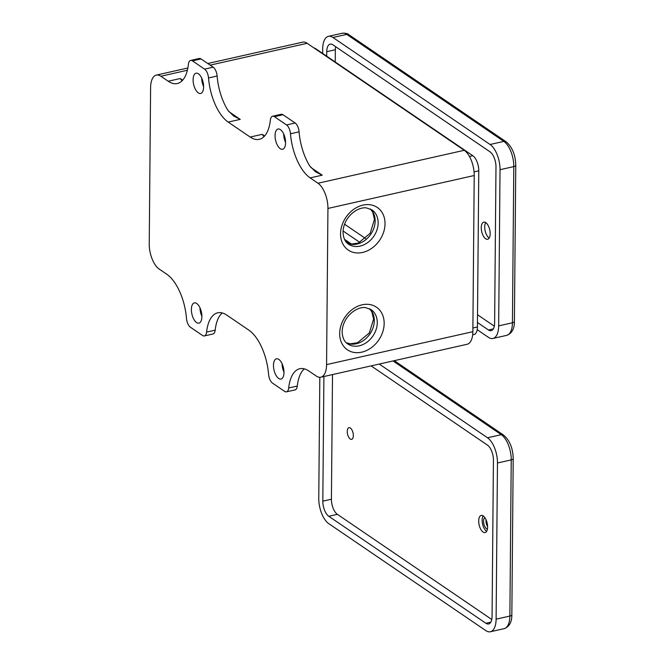 <?xml version="1.0" encoding="UTF-8"?>
<svg xmlns="http://www.w3.org/2000/svg" width="665" height="665" viewBox="0 0 665 665"><rect width="100%" height="100%" fill="white"/><g stroke="black" fill="none" stroke-linecap="round" stroke-linejoin="round"><path stroke-width="1" d="M182.027 80.839L180.257 78.528L168.212 81.238L160.864 76.234A19.958 9.343 -102.7 0 0 156.325 75.095A19.958 9.343 -102.7 0 0 150.598 87.68L149.234 243.856A19.958 9.343 -102.7 0 0 159.184 269.076L166.807 274.263A39.925 18.678 -102.7 0 1 186.474 318.394A7.988 3.732 -102.7 0 0 190.414 327.222L202.542 335.476A7.988 3.732 -102.7 0 0 204.363 335.933A7.988 3.732 -102.7 0 0 206.582 332.084A39.925 18.678 -102.7 0 1 217.704 312.824A39.925 18.678 -102.7 0 1 226.79 315.11L248.901 330.173A39.925 18.678 -102.7 0 1 268.577 374.295A7.988 3.732 -102.7 0 0 272.509 383.123L284.645 391.386A7.988 3.732 -102.7 0 0 286.457 391.843A7.988 3.732 -102.7 0 0 288.685 387.986A39.925 18.678 -102.7 0 1 299.799 368.734A39.925 18.678 -102.7 0 1 308.884 371.02L316.299 376.066A19.958 9.343 -102.7 0 0 320.846 377.205A19.958 9.343 -102.7 0 0 326.573 364.62L327.936 208.444A19.958 9.343 -102.7 0 0 317.986 183.232L310.156 177.896L322.201 175.186L315.617 171.844L309.973 166.292A39.925 18.678 77.3 0 1 299.084 131.828L290.48 133.765A39.925 18.678 -102.7 0 0 310.156 177.896M207.779 63.508L302.6 42.161A19.958 9.343 77.3 0 1 307.147 43.3L464.261 150.298A19.958 9.343 77.3 0 1 474.22 175.51L472.857 331.685A19.958 9.343 77.3 0 1 467.129 344.271L320.846 377.205M206.582 332.084L215.186 330.148A39.925 18.678 77.3 0 1 222.251 312.957M288.685 387.986L297.288 386.049A39.925 18.678 77.3 0 1 304.346 368.867M263.988 136.649L262.218 134.338L250.165 137.048A39.925 18.678 -102.7 0 0 259.259 139.334A39.925 18.678 -102.7 0 0 270.372 120.074A7.988 3.732 -102.7 0 1 272.6 116.225A7.988 3.732 -102.7 0 1 274.412 116.683L286.549 124.945A7.988 3.732 -102.7 0 1 290.48 133.765M250.165 137.048L228.195 122.086L240.24 119.376L233.656 116.034L228.02 110.481A39.925 18.678 77.3 0 1 217.131 76.018L208.527 77.955A39.925 18.678 -102.7 0 0 228.195 122.086M168.212 81.238A39.925 18.678 -102.7 0 0 177.297 83.524A39.925 18.678 -102.7 0 0 188.419 64.264A7.988 3.732 -102.7 0 1 190.639 60.415A7.988 3.732 -102.7 0 1 192.459 60.872L204.587 69.135A7.988 3.732 -102.7 0 1 208.527 77.955M314.03 47.988A11.978 5.603 77.3 0 1 315.692 48.703L472.807 155.693A11.978 5.603 77.3 0 1 478.775 170.822L477.412 326.997A11.978 5.603 77.3 0 1 473.979 334.545L472.665 334.844M345.235 240.672L350.064 243.964M297.288 386.049A7.988 3.732 77.3 0 1 295.06 389.906L286.457 391.843M282.085 363.713A10.382 4.854 -102.7 0 0 283.988 372.201M272.6 116.225L281.204 114.289A7.988 3.732 77.3 0 1 283.016 114.746L295.152 123.008A7.988 3.732 77.3 0 1 299.084 131.828M283.664 133.931A10.382 4.854 -102.7 0 0 285.576 142.418M190.639 60.415L199.242 58.478A7.988 3.732 77.3 0 1 201.063 58.936L192.459 60.872M217.131 76.018A7.988 3.732 77.3 0 0 213.191 67.198L201.063 58.936M201.711 78.121A10.382 4.854 -102.7 0 0 203.623 86.608M215.186 330.148A7.988 3.732 77.3 0 1 212.966 333.996L204.363 335.933M199.982 307.804A10.382 4.854 -102.7 0 0 201.894 316.291M198.278 92.867A10.382 4.854 77.3 0 1 193.224 82.044A10.382 4.854 77.3 0 1 196.084 73.208A10.382 4.854 77.3 0 1 203.099 82.269A10.382 4.854 77.3 0 1 200.647 93.457A10.382 4.854 77.3 0 1 198.278 92.867M196.557 322.55A10.382 4.854 77.3 0 1 191.503 311.727A10.382 4.854 77.3 0 1 194.355 302.891A10.382 4.854 77.3 0 1 201.379 311.952A10.382 4.854 77.3 0 1 198.918 323.14A10.382 4.854 77.3 0 1 196.557 322.55M278.652 378.452A10.382 4.854 77.3 0 1 273.598 367.629A10.382 4.854 77.3 0 1 276.457 358.801A10.382 4.854 77.3 0 1 283.473 367.853A10.382 4.854 77.3 0 1 281.012 379.05A10.382 4.854 77.3 0 1 278.652 378.452M280.239 148.677A10.382 4.854 77.3 0 1 275.185 137.855A10.382 4.854 77.3 0 1 278.045 129.018A10.382 4.854 77.3 0 1 285.061 138.079A10.382 4.854 77.3 0 1 282.6 149.268A10.382 4.854 77.3 0 1 280.239 148.677M489.174 238.053A8.786 4.106 77.3 0 1 489.083 237.995A8.786 4.106 77.3 0 1 485.126 230.738A8.786 4.106 77.3 0 1 485.691 222.576M485.641 238.768A8.786 4.106 77.3 0 1 481.369 229.608A8.786 4.106 77.3 0 1 483.779 222.135A8.786 4.106 77.3 0 1 489.723 229.799A8.786 4.106 77.3 0 1 487.636 239.275A8.786 4.106 77.3 0 1 485.641 238.768M477.187 329.682L488.393 337.321A19.958 9.343 -102.7 0 0 492.94 338.46A19.958 9.343 -102.7 0 0 498.667 325.875L500.03 169.7A19.958 9.343 -102.7 0 0 490.08 144.488L332.966 37.489A19.958 9.343 -102.7 0 0 328.419 36.351A19.958 9.343 -102.7 0 0 322.691 48.936L322.65 53.441M326.698 56.192L326.739 51.695A11.978 5.603 77.3 0 1 330.173 44.139A11.978 5.603 77.3 0 1 332.899 44.821L490.014 151.82A11.978 5.603 77.3 0 1 495.982 166.948L494.627 323.124A11.978 5.603 77.3 0 1 491.186 330.671A11.978 5.603 77.3 0 1 488.459 329.99L477.453 322.492M335.642 46.691A11.978 5.603 -102.7 0 0 335.343 49.75L335.235 62.011M344.553 224.196L365.642 238.56M477.52 314.745L494.328 326.183M359.865 242.417L343.082 230.988M344.512 239.342L351.569 244.146M486.082 522.291A11.978 5.603 -102.7 0 0 486.531 524.269M487.595 526.663A5.985 2.801 77.3 0 1 486.024 519.673M487.42 529.074A5.985 2.801 77.3 0 1 483.862 523.829A5.985 2.801 77.3 0 1 484.827 517.57M350.347 428.019A5.985 2.801 77.3 0 1 353.265 434.27A5.985 2.801 77.3 0 1 351.61 439.365A5.985 2.801 77.3 0 1 347.562 434.137A5.985 2.801 77.3 0 1 348.984 427.678A5.985 2.801 77.3 0 1 350.347 428.019M332.508 374.586L331.419 499.215A11.978 5.603 -102.7 0 0 337.388 514.344L491.768 619.472M483.081 532.058A8.786 4.106 77.3 0 1 478.808 522.898A8.786 4.106 77.3 0 1 481.219 515.425A8.786 4.106 77.3 0 1 487.162 523.089A8.786 4.106 77.3 0 1 485.076 532.557A8.786 4.106 77.3 0 1 483.081 532.058M486.614 531.343A8.786 4.106 77.3 0 1 486.522 531.277A8.786 4.106 77.3 0 1 482.566 524.028A8.786 4.106 77.3 0 1 483.131 515.865M319.823 377.313L318.768 498.401A19.958 9.343 -102.7 0 0 328.718 523.613L485.841 630.611A19.958 9.343 -102.7 0 0 490.379 631.75A19.958 9.343 -102.7 0 0 496.107 619.165L497.47 462.99A19.958 9.343 -102.7 0 0 487.52 437.769L379.266 364.054M371.128 365.891L487.453 445.101A11.978 5.603 77.3 0 1 493.43 460.23L492.067 616.405A11.978 5.603 77.3 0 1 488.625 623.961A11.978 5.603 77.3 0 1 485.899 623.271L328.784 516.281A11.978 5.603 77.3 0 1 322.816 501.152L323.897 376.523M347.205 243.099A20.756 16.401 124.3 0 0 370.812 234.23A20.756 16.401 124.3 0 0 370.413 209.01M378.144 223.008A20.756 16.401 -55.7 0 1 367.629 242.634A20.756 16.401 -55.7 0 1 348.56 244.196C345.251 242.093 343.414 238.228 343.049 232.609C343.007 227.588 344.603 222.725 347.828 218.012C354.911 208.66 363.206 207.239 366.515 207.937L371.935 209.874A20.756 16.401 -55.7 0 1 378.144 223.008M346.332 342.816A20.756 16.401 124.3 0 0 369.94 333.946A20.756 16.401 124.3 0 0 369.549 308.726M377.279 322.725A20.756 16.401 -55.7 0 1 366.756 342.35A20.756 16.401 -55.7 0 1 347.695 343.913C344.379 341.81 342.541 337.945 342.176 332.325C342.134 327.305 343.73 322.442 346.955 317.729C354.046 308.377 362.334 306.956 365.642 307.654L371.062 309.591A20.756 16.401 -55.7 0 1 377.279 322.725M384.162 323.481A25.785 20.382 124.3 0 0 350.987 310.48A25.785 20.382 124.3 0 0 350.63 351.502A25.785 20.382 124.3 0 0 384.162 323.481M327.936 208.444L474.22 175.51M326.573 364.62L472.857 331.685M385.027 223.764A25.785 20.382 124.3 0 0 351.86 210.763A25.785 20.382 124.3 0 0 351.502 251.786A25.785 20.382 124.3 0 0 385.027 223.764M262.218 134.338L264.62 135.976M310.746 167.389L322.201 175.186M317.986 183.232L464.261 150.298M160.864 76.234L187.372 70.266M210.173 65.137L307.147 43.3M180.257 78.528L182.667 80.166M228.793 111.579L240.24 119.376M469.44 156.45L472.807 155.693M315.227 48.803L315.692 48.703M474.062 171.886L478.775 170.822M472.882 328.011L477.412 326.997M213.191 67.198L204.587 69.135M283.016 114.746L274.412 116.683M295.152 123.008L286.549 124.945M332.966 37.489L346.731 34.389A3.99 3.159 -55.7 0 1 348.942 34.763C347.704 33.524 345.451 33.026 342.184 33.25A19.958 9.343 77.3 0 1 346.731 34.389L503.846 141.387A3.99 3.159 -55.7 0 1 506.065 141.753L348.942 34.763M490.08 144.488L503.846 141.387A19.958 9.343 77.3 0 1 513.796 166.599A3.99 1.579 0.5 0 0 515.766 165.261C515.483 154.854 512.25 147.023 506.065 141.753M498.667 325.875L512.432 322.774A3.99 1.579 0.5 0 0 514.402 321.436C514.461 328.809 511.892 333.456 506.705 335.36A19.958 9.343 77.3 0 0 512.432 322.774L513.796 166.599L500.03 169.7M335.343 49.75L326.739 51.695M493.355 328.884L488.459 329.99M393.032 360.954L501.285 434.669A3.99 3.159 -55.7 0 1 503.505 435.035L394.295 360.671M487.52 437.769L501.285 434.669A19.958 9.343 77.3 0 1 511.235 459.889A3.99 1.579 0.5 0 0 513.205 458.542C512.923 448.144 509.689 440.313 503.505 435.035M496.107 619.165L509.872 616.064A3.99 1.579 0.5 0 0 511.842 614.718C511.9 622.099 509.332 626.738 504.153 628.649A19.958 9.343 77.3 0 0 509.872 616.064L511.235 459.889L497.47 462.99M331.419 499.215L322.816 501.152M337.388 514.344L328.784 516.281M490.795 622.174L485.899 623.271M347.147 243.049L351.087 244.105L358.377 243.041L370.206 233.249L374.453 219.375L372.733 212.168L370.355 208.976M346.282 342.766L350.222 343.822L357.504 342.758L369.333 332.966L373.589 319.092L371.86 311.885L369.482 308.693M187.871 67.996L156.325 75.095M515.766 165.261L514.402 321.436M328.419 36.351L342.184 33.25M492.94 338.46L506.705 335.36M513.205 458.542L511.842 614.718M490.379 631.75L504.153 628.649"/></g></svg>
